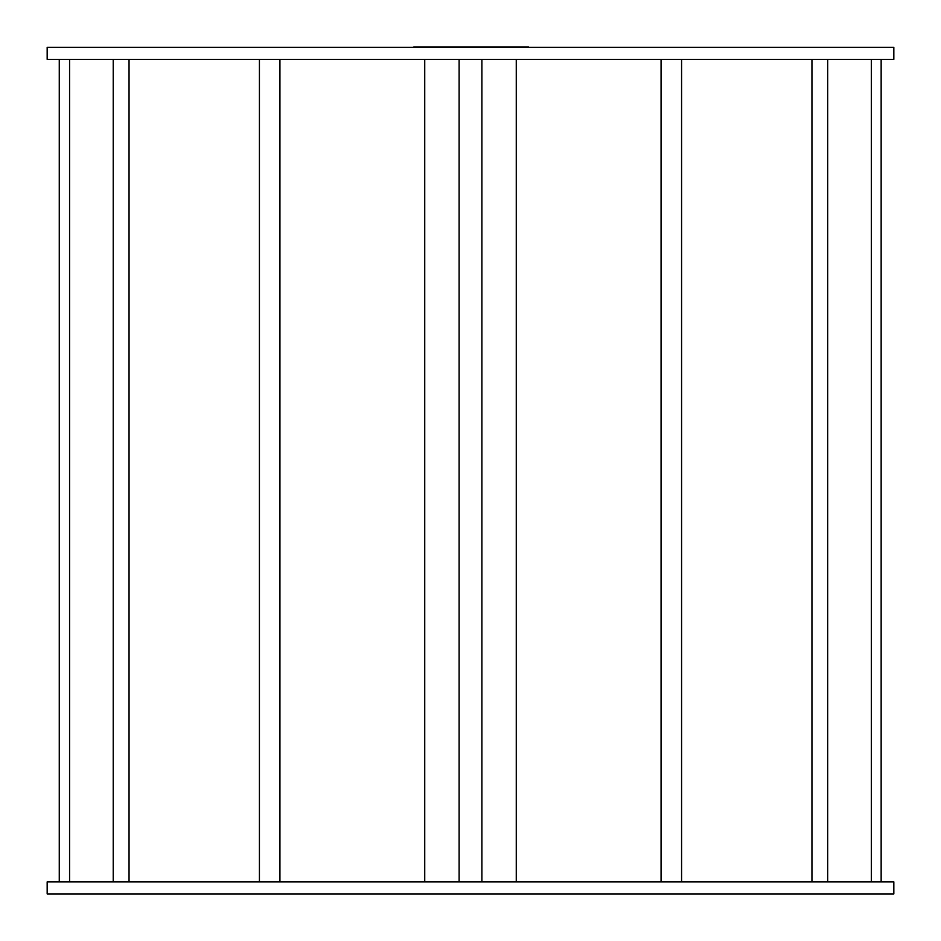 <?xml version="1.0" encoding="UTF-8"?>
<svg xmlns="http://www.w3.org/2000/svg" width="941" height="941" viewBox="0 0 941 941"><rect width="100%" height="100%" fill="white"/><g stroke="black" fill="none" stroke-linecap="round" stroke-linejoin="round"><path stroke-width="1.41" d="M413.687 47.05L528.642 47.05M47.168 47.297L893.832 47.297L893.832 59.389L47.168 59.389L47.168 47.297M47.168 881.858L893.832 881.858L893.832 893.95L47.168 893.95L47.168 881.858M424.732 59.389L424.732 881.858M516.268 59.389L516.268 881.858M69.575 59.389L69.575 881.858M129.046 59.389L129.046 881.858M279.936 59.389L279.936 881.858M459.114 59.389L459.114 881.858M481.886 59.389L481.886 881.858M661.064 59.389L661.064 881.858M811.942 59.389L811.942 881.858M871.342 59.389L871.342 881.858M59.271 59.389L59.271 881.858M113.226 59.389L113.226 881.858M259.422 59.389L259.422 881.858M681.578 59.389L681.578 881.858M827.668 59.389L827.668 881.858M881.152 59.389L881.152 881.858"/></g></svg>
